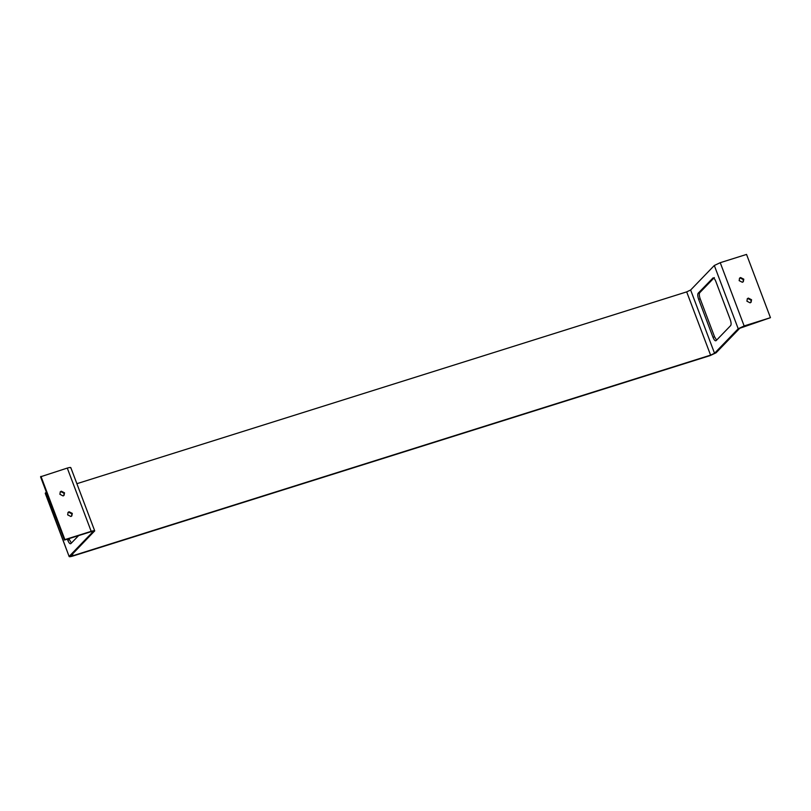 <?xml version="1.0" encoding="UTF-8"?>
<svg xmlns="http://www.w3.org/2000/svg" width="811" height="811" viewBox="0 0 811 811"><rect width="100%" height="100%" fill="white"/><g stroke="black" fill="none" stroke-linecap="round" stroke-linejoin="round"><path stroke-width="1.22" d="M750.854 302.452L751.118 300.182L747.904 298.539L747.184 298.914M751.554 299.735L751.077 302.25L750.124 302.838L746.911 301.195L747.377 298.681L748.33 298.093L751.554 299.735M63.816 495.562L64.089 493.281L60.876 491.638L60.146 492.024M59.882 494.294L60.349 491.78L61.301 491.192L64.525 492.835L64.049 495.349L63.096 495.937L59.882 494.294M71.591 516.12L71.855 513.839L68.641 512.197L67.921 512.572M67.648 514.853L68.114 512.339L69.067 511.751L72.291 513.393L71.814 515.908L70.861 516.495L67.648 514.853M743.079 281.904L743.352 279.623L740.139 277.98L739.409 278.355M743.788 279.177L743.312 281.691L742.359 282.279L739.145 280.636L739.612 278.122L740.565 277.534L743.788 279.177M713.325 277.909L712.778 278.082C713.67 277.575 714.704 278.71 715.86 281.488L730.204 319.443C731.208 322.383 731.37 324.41 730.711 325.525L716.072 340.681C715.18 341.188 714.156 340.052 712.991 337.275L698.646 299.32C697.653 296.38 697.48 294.352 698.149 293.237L713.031 277.92M714.329 277.595L699.69 292.751C699.031 293.866 699.194 295.893 700.197 298.833L714.542 336.788L716.6 340.133M68.905 538.656L71.378 543.086M78.606 535.605L70.851 543.634C69.959 544.14 68.935 543.005 67.769 540.227L67.354 539.143M40.976 476.351L64.88 539.609L64.454 540.055L40.55 476.797L67.283 468.079C69.999 467.288 71.115 467.248 70.638 467.957M76.883 483.691L686.684 291.879L690.637 290.014L714.309 265.491L720.239 262.693L746.546 254.421L770.45 317.679L744.143 325.951L738.213 328.749L714.542 353.272L710.588 355.137L73.102 555.657L70.871 555.738L94.705 530.86L70.8 467.602M94.532 531.215C95.019 530.495 93.904 530.536 91.187 531.337L64.88 539.609M64.454 540.055L90.761 531.783L92.991 531.702L69.32 556.224C68.834 556.934 69.959 556.893 72.676 556.103L710.162 355.583L716.093 352.785L739.764 328.262L770.45 317.679M45.416 492.966L69.158 556.579L45.254 493.321L46.308 492.044M714.542 336.788L712.991 337.275M700.197 298.833L698.646 299.32M699.69 292.751L698.149 293.237M69.31 539.741L67.769 540.227M67.283 468.079L91.187 531.337M72.493 554.045L73.102 555.657M686.684 291.879L710.588 355.137M690.637 290.014L714.542 353.272M714.309 265.491L738.213 328.749M720.239 262.693L744.143 325.951"/></g></svg>
